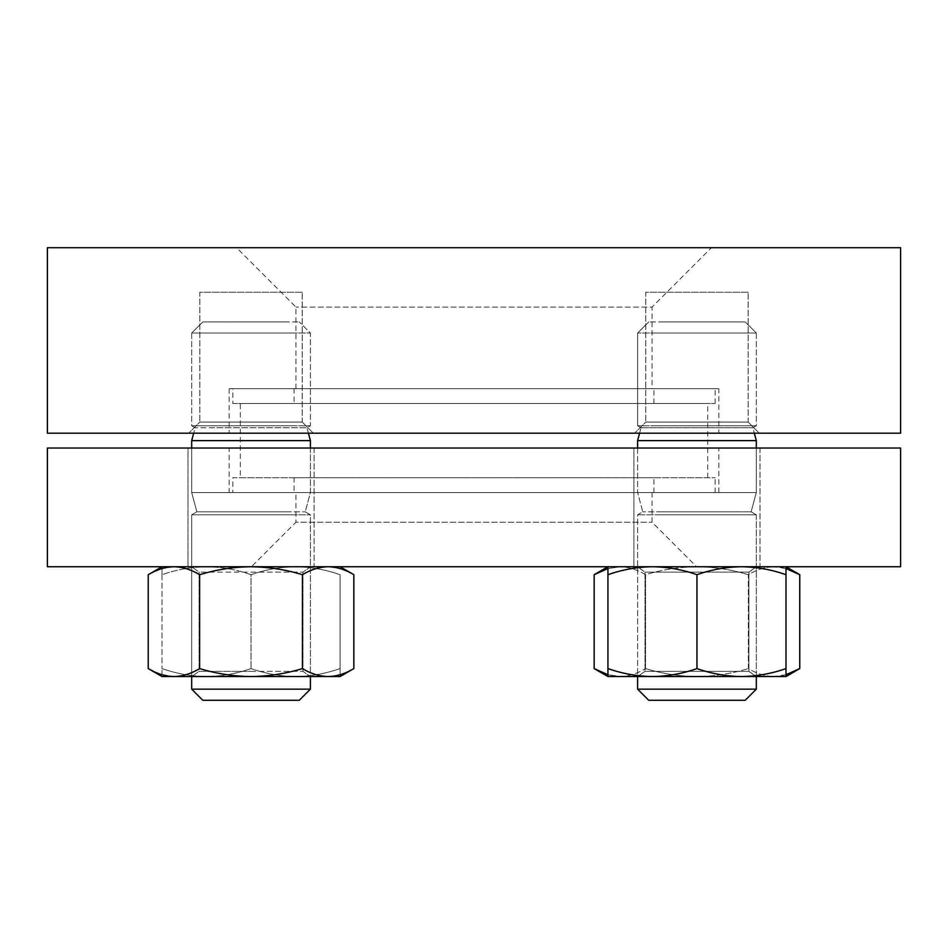 <?xml version="1.0" encoding="UTF-8"?>
<svg xmlns="http://www.w3.org/2000/svg" width="948" height="948" viewBox="0 0 948 948"><rect width="100%" height="100%" fill="white"/><g stroke="black" fill="none" stroke-linecap="round" stroke-linejoin="round"><path stroke-width="0.71" stroke-dasharray="4.74 3.56" d="M748.15 422.061L759.277 433.2L634.639 433.2L759.277 433.2L634.639 433.2L759.277 433.2L748.15 422.061L645.766 422.061L634.639 433.2L645.766 422.061L748.15 422.061L645.766 422.061L748.15 422.061L748.15 292.233L645.766 292.233L645.766 422.061L645.766 292.233L748.15 292.233L748.15 422.061M302.234 422.061L313.361 433.2L188.723 433.2L313.361 433.2L188.723 433.2L313.361 433.2L302.234 422.061L199.85 422.061L188.723 433.2L199.85 422.061L302.234 422.061L199.85 422.061L302.234 422.061L302.234 292.233L199.85 292.233L199.85 422.061L199.85 292.233L302.234 292.233L302.234 422.061M302.234 292.233L199.85 292.233L302.234 292.233M748.15 292.233L645.766 292.233L748.15 292.233M718.833 388.68L229.167 388.68L718.833 388.68L718.833 433.2L229.167 433.2L718.833 433.2M229.167 388.68L229.167 433.2M295.942 388.68L295.942 307.069L236.585 247.712L711.415 247.712L652.058 307.069L295.942 307.069L652.058 307.069L652.058 388.68L295.942 388.68L652.058 388.68M711.415 247.712L236.585 247.712M47.4 247.712L900.6 247.712M47.4 433.2L900.6 433.2M314.108 448.037L314.108 566.738L187.977 566.738L314.108 566.738L187.977 566.738L314.108 566.738L314.108 448.037L187.977 448.037L187.977 566.738L187.977 448.037L314.108 448.037M760.023 448.037L760.023 566.738L633.892 566.738L760.023 566.738L633.892 566.738L760.023 566.738L760.023 448.037L633.892 448.037L633.892 566.738L633.892 448.037L760.023 448.037M229.167 492.545L718.833 492.545L229.167 492.545L229.167 448.037L718.833 448.037L229.167 448.037M718.833 492.545L718.833 448.037M652.058 492.545L652.058 522.23L696.579 566.738L251.421 566.738L295.942 522.23L652.058 522.23L295.942 522.23L295.942 492.545L652.058 492.545L295.942 492.545M251.421 566.738L696.579 566.738M900.6 566.738L47.4 566.738M900.6 448.037L47.4 448.037M294.081 403.516L653.919 403.516L294.081 403.516L294.081 388.68L653.919 388.68L294.081 388.68M653.919 403.516L653.919 388.68M232.876 403.516L715.124 403.516L232.876 403.516L232.876 388.68L715.124 388.68L232.876 388.68M715.124 403.516L715.124 388.68M518.817 477.721L541.083 477.709L518.817 477.721M489.405 477.721L516.731 477.709L489.405 477.721M442.242 477.721L467.613 477.709L442.242 477.721M240.294 477.709L707.706 477.709L240.294 477.709L240.294 403.516L707.706 403.516L240.294 403.516M707.706 477.709L707.706 403.516M586.042 477.709L570.115 477.709L586.042 477.721M566.833 477.709L548.098 477.709L566.833 477.721M542.837 477.709L520.819 477.709L542.837 477.721M511.387 477.709L493.861 477.721L511.387 477.709M478.74 477.709L467.234 477.709L478.74 477.721M408.73 477.709L388.348 477.709L408.73 477.721M380.847 477.709L365.347 477.721L380.847 477.709M434.16 477.709L398.184 477.709L434.16 477.721M432.762 477.709L441.045 477.709L432.762 477.721M399.712 477.709L427.038 477.709L399.712 477.721M542.138 477.709L534.885 477.709L542.138 477.721M451.39 477.721L459.294 477.721L451.39 477.709M377.837 477.721L371.912 477.721L377.837 477.709M377.766 477.709L371.912 477.709L377.766 477.709M393.953 477.721L402.153 477.709L393.953 477.721M413.008 477.721L420.722 477.721L413.008 477.709M424.183 477.721L417.274 477.721L424.183 477.709M420.722 477.721L417.274 477.709L420.722 477.709M453.428 477.721L434.694 477.709L453.428 477.721M510.297 477.721L500.437 477.721L510.297 477.709M294.081 492.545L653.919 492.545L294.081 492.545L294.081 477.709L653.919 477.709L294.081 477.709M653.919 492.545L653.919 477.709M232.876 492.545L715.124 492.545L232.876 492.545L232.876 477.709L715.124 477.709L232.876 477.709M715.124 492.545L715.124 477.709M729.616 321.905L648.74 321.905L729.616 321.905M656.763 333.032L756.314 333.032L656.763 333.032M756.314 689.16L637.601 689.16L756.314 689.16L637.601 689.16L648.74 700.288L745.187 700.288M656.763 514.8L756.314 514.8L656.763 514.8M660.258 511.825L751.148 511.825L660.258 511.825M656.763 492.545L756.314 492.545L656.763 492.545M639.592 433.2L641.049 427.761L752.866 427.761L641.049 427.761L752.866 427.761L641.049 427.761L637.601 440.619L756.314 440.619M656.763 425.771L756.314 425.771L656.763 425.771M799.768 668.589C791.367 673.684 782.799 676.339 774.066 676.54L696.958 676.54C714.365 676.339 731.5 673.696 748.363 668.589C731.5 673.696 714.365 676.339 696.958 676.54L637.601 676.54L645.031 671.35L748.896 671.35L748.896 572.118L756.314 566.738L748.896 572.118L748.896 671.35L645.031 671.35L748.896 671.35L645.031 671.35L645.031 572.118L748.896 572.118L645.031 572.118L748.896 572.118L645.031 572.118L637.601 566.738L696.958 566.738C714.365 566.94 731.5 569.594 748.363 574.689L748.363 668.589C756.753 673.684 765.32 676.339 774.066 676.54C765.297 676.327 756.729 673.673 748.363 668.589L748.363 574.689C756.753 569.594 765.32 566.951 774.066 566.738C765.297 566.951 756.729 569.606 748.363 574.689C731.5 569.594 714.365 566.94 696.958 566.738L756.314 566.738L637.601 566.738L756.314 566.738L637.601 566.738L756.314 566.928L637.601 566.928L756.314 566.928L637.601 566.928L645.031 572.118L645.031 671.35L637.601 676.54L696.958 676.54C679.337 676.315 662.202 673.661 645.564 668.589C637.163 673.684 628.595 676.339 619.862 676.54L606.886 674.407M748.896 671.35L756.314 676.54L756.314 514.8L637.601 514.8L756.314 514.8L756.314 676.54L748.896 671.35M785.987 574.689C771.459 569.594 756.623 566.951 741.478 566.738L785.987 566.738L785.987 668.589C771.459 673.684 756.623 676.339 741.478 676.54C726.298 676.327 711.462 673.673 696.958 668.589C682.43 673.684 667.582 676.339 652.449 676.54C637.269 676.327 622.433 673.673 607.929 668.589L607.929 574.689C622.433 569.606 637.269 566.951 652.449 566.738L741.478 566.738C726.298 566.951 711.462 569.606 696.958 574.689L696.958 668.589M696.958 574.689C682.43 569.594 667.582 566.951 652.449 566.738L607.929 566.738L607.929 574.689M607.929 674.727L619.862 676.54L607.929 676.54L607.929 668.589M607.929 568.551L619.862 566.738L696.958 566.738C679.337 566.975 662.202 569.618 645.564 574.689C637.163 569.594 628.595 566.951 619.862 566.738C628.619 566.951 637.186 569.606 645.564 574.689L645.564 668.589C662.202 673.661 679.337 676.315 696.958 676.54L607.929 676.54L785.987 676.54L774.066 676.54L785.987 676.54L785.987 668.589M799.768 574.689C791.367 569.594 782.799 566.951 774.066 566.738L607.929 566.738L619.862 566.738L606.886 568.871M661.479 321.905L745.187 321.905L661.479 321.905M740.625 333.032L637.601 333.032L740.625 333.032M736.833 511.825L642.768 511.825L736.833 511.825M740.625 492.545L637.601 492.545L740.625 492.545M740.625 425.771L637.601 425.771L740.625 425.771M218.384 321.905L299.26 321.905L218.384 321.905M291.237 333.032L191.686 333.032L291.237 333.032M283.701 700.288L202.813 700.288L283.701 700.288M210.847 689.16L310.399 689.16L210.847 689.16M291.237 514.8L191.686 514.8L291.237 514.8M287.742 511.825L196.852 511.825L287.742 511.825M291.237 492.545L191.686 492.545L291.237 492.545M291.237 440.619L191.686 440.619L291.237 440.619M288.903 427.761L195.134 427.761L288.903 427.761M291.237 425.771L191.686 425.771L291.237 425.771M286.521 321.905L202.813 321.905L286.521 321.905M207.375 333.032L310.399 333.032L207.375 333.032M202.813 700.288L299.26 700.288L310.399 689.16L191.686 689.16M207.375 514.8L310.399 514.8L207.375 514.8M211.167 511.825L305.232 511.825L211.167 511.825M207.375 492.545L310.399 492.545L207.375 492.545M191.686 440.619L310.399 440.619L310.399 492.545L305.232 511.825L310.399 514.8L310.399 689.16M209.911 427.761L306.951 427.761L209.911 427.761M207.375 425.771L310.399 425.771L207.375 425.771M606.412 674.253L594.159 668.589M606.412 569.037L594.159 574.689M785.987 674.727L774.066 676.54L619.862 676.54C628.619 676.327 637.186 673.673 645.564 668.589L645.564 574.689C662.202 569.618 679.337 566.975 696.958 566.738L774.066 566.738L785.987 568.551M785.987 566.738L607.929 566.738M191.686 676.54L191.686 514.8L196.852 511.825L191.686 492.545L191.686 448.037L191.686 492.545L196.852 511.825L191.686 514.8L191.686 676.54L199.104 671.35L251.042 671.35L199.104 671.35L199.104 572.118L191.686 566.738L199.104 572.118L302.969 572.118L199.104 572.118L199.104 671.35L302.969 671.35L199.104 671.35L191.686 676.54L251.042 676.54C233.635 676.339 216.499 673.696 199.637 668.589L199.637 574.689C216.499 569.594 233.635 566.94 251.042 566.738L191.686 566.928L310.399 566.928L191.686 566.928L310.399 566.928L302.969 572.118L302.969 671.35L310.399 676.54L206.522 676.54C221.702 676.327 236.538 673.673 251.042 668.589C265.57 673.684 280.418 676.339 295.551 676.54C310.731 676.327 325.567 673.673 340.071 668.589L340.071 676.54L340.071 668.589C325.531 673.684 310.695 676.339 295.551 676.54C280.383 676.327 265.535 673.673 251.042 668.589C236.502 673.684 221.666 676.339 206.522 676.54C191.342 676.327 176.506 673.673 162.013 668.589C176.541 673.684 191.377 676.339 206.522 676.54L162.013 676.54L162.013 668.589L162.013 676.54L173.934 676.54L160.97 674.407M162.013 574.689L162.013 668.589L162.013 574.689C176.541 569.594 191.377 566.951 206.522 566.738C221.702 566.951 236.538 569.606 251.042 574.689L251.042 668.589L251.042 574.689C265.57 569.594 280.418 566.951 295.551 566.738C310.731 566.951 325.567 569.606 340.071 574.689L340.071 668.589L340.071 574.689C325.531 569.594 310.695 566.951 295.551 566.738C280.383 566.951 265.535 569.606 251.042 574.689C236.502 569.594 221.666 566.951 206.522 566.738C191.342 566.951 176.506 569.606 162.013 574.689L162.013 566.738L162.013 574.689M295.551 676.54L206.522 676.54L295.551 676.54M199.637 574.689C191.247 569.594 182.68 566.951 173.934 566.738L206.522 566.738L162.013 566.738L173.934 566.738L160.97 568.871M295.551 566.738L206.522 566.738L295.551 566.738M251.042 671.35L302.969 671.35L251.042 671.35M251.042 572.118L302.969 572.118L251.042 572.118M353.841 668.589C345.451 673.684 336.884 676.339 328.138 676.54C319.381 676.327 310.814 673.673 302.436 668.589L302.436 574.689C310.814 569.606 319.381 566.951 328.138 566.738L251.042 566.738C268.663 566.975 285.798 569.618 302.436 574.689M353.841 574.689C345.451 569.594 336.884 566.951 328.138 566.738L173.934 566.738L310.399 566.738L302.969 572.118L302.969 671.35L310.399 676.54L251.042 676.54C268.663 676.315 285.798 673.661 302.436 668.589M199.637 668.589C191.247 673.684 182.68 676.339 173.934 676.54L162.013 676.54M160.496 674.253L148.232 668.589M160.496 569.037L148.232 574.689M340.071 676.54L173.934 676.54M648.74 321.905L637.601 333.032L637.601 425.771L641.049 427.761L637.601 425.771L637.601 333.032L648.74 321.905M637.601 448.037L637.601 492.545L642.768 511.825L637.601 514.8L637.601 676.54M756.314 333.032L756.314 425.771L752.866 427.761L754.324 433.2L752.866 427.761L756.314 425.771L756.314 333.032L745.187 321.905L756.314 333.032M756.314 448.037L756.314 492.545L751.148 511.825L756.314 514.8L751.148 511.825L756.314 492.545L756.314 448.037M637.601 440.619L637.601 492.545L642.768 511.825L637.601 514.8L637.601 689.16M308.408 433.2L306.951 427.761L310.399 425.771L310.399 333.032L299.26 321.905L310.399 333.032L310.399 425.771L306.951 427.761L310.399 440.619M191.686 333.032L191.686 425.771L195.134 427.761L193.676 433.2L195.134 427.761L191.686 425.771L191.686 333.032L202.813 321.905L191.686 333.032M310.399 448.037L310.399 492.545L305.232 511.825L310.399 514.8L310.399 676.54"/><path stroke-width="1.42" d="M900.6 247.712L47.4 247.712L47.4 433.2L900.6 433.2L900.6 247.712M47.4 566.738L900.6 566.738L900.6 448.037L47.4 448.037L47.4 566.738M664.299 700.288L648.74 700.288L637.601 689.16L756.314 689.16L756.314 676.54L756.314 689.16L745.187 700.288L664.299 700.288M756.314 440.619L756.314 448.037L756.314 440.619L754.324 433.2L756.314 440.619L637.601 440.619L637.601 448.037M607.929 668.589L607.929 676.54L594.159 668.589L594.159 574.689L607.929 566.738L607.929 668.589C622.469 673.684 637.305 676.339 652.449 676.54L652.437 676.54C667.617 676.327 682.465 673.673 696.958 668.589C711.498 673.684 726.334 676.339 741.478 676.54L741.478 676.54C756.658 676.327 771.494 673.673 785.987 668.589L785.987 676.54L799.768 668.589L785.987 674.727M607.929 574.689C622.469 569.594 637.305 566.951 652.449 566.738C667.617 566.951 682.465 569.606 696.958 574.689L696.958 668.589M696.958 574.689C711.498 569.594 726.334 566.951 741.478 566.738C756.658 566.951 771.494 569.606 785.987 574.689L785.987 668.589M785.987 574.689L785.987 566.738L799.768 574.689L799.768 668.589M607.929 676.54L785.987 676.54M299.26 700.288L202.813 700.288L191.686 689.16L310.399 689.16L299.26 700.288M308.408 433.2L310.399 440.619L191.686 440.619L191.686 448.037L191.686 440.619L193.676 433.2L191.686 440.619M594.159 668.589L607.929 674.727M594.159 574.689L607.929 568.551M785.987 568.551L799.768 574.689M162.013 566.738L148.232 574.689L148.232 668.589C156.633 673.684 165.201 676.339 173.934 676.54L191.686 676.54L191.686 689.16L191.686 676.54M302.436 574.689L302.436 668.589C310.837 673.684 319.405 676.339 328.138 676.54C336.907 676.327 345.475 673.673 353.841 668.589L353.841 574.689C345.475 569.606 336.907 566.951 328.138 566.738C319.405 566.951 310.837 569.594 302.436 574.689C285.798 569.618 268.663 566.975 251.042 566.738C233.635 566.94 216.499 569.594 199.637 574.689L199.637 668.589C216.499 673.696 233.635 676.339 251.042 676.54C268.663 676.315 285.798 673.661 302.436 668.589M148.232 668.589L162.013 676.54L173.934 676.54C182.703 676.327 191.271 673.673 199.637 668.589M148.232 574.689C156.633 569.594 165.201 566.951 173.934 566.738C182.703 566.951 191.271 569.606 199.637 574.689M173.934 676.54L340.071 676.54L353.841 668.589M637.601 676.54L637.601 689.16M639.592 433.2L637.601 440.619M745.187 700.288L756.314 689.16M310.399 676.54L310.399 689.16M310.399 440.619L310.399 448.037M202.813 700.288L191.686 689.16M340.071 566.738L353.841 574.689"/></g></svg>
